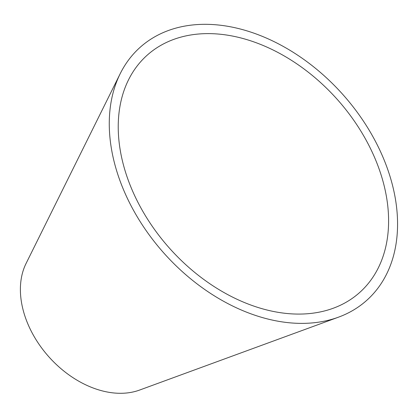 <?xml version="1.0" encoding="UTF-8"?>
<svg xmlns="http://www.w3.org/2000/svg" width="418" height="418" viewBox="0 0 418 418"><rect width="100%" height="100%" fill="white"/><g stroke="black" fill="none" stroke-linecap="round" stroke-linejoin="round"><path stroke-width="0.63" d="M220.939 34.307A159.268 112.123 -131.9 0 1 375.886 160.564A159.268 112.123 -131.9 0 1 333.193 308.259A159.268 112.123 -131.9 0 1 285.886 313.39A159.268 112.123 -131.9 0 1 150.966 224.377A159.268 112.123 -131.9 0 1 128.493 79.901A159.268 112.123 -131.9 0 1 220.939 34.307M338.481 317.173L139.581 390.067A88.313 62.172 -131.9 0 1 113.351 392.915A88.313 62.172 -131.9 0 1 38.54 343.554A88.313 62.172 -131.9 0 1 26.078 263.45L120.212 73.672A169.828 119.558 -131.9 0 1 218.786 25.054A169.828 119.558 -131.9 0 1 384.011 159.686A169.828 119.558 -131.9 0 1 338.481 317.173A169.828 119.558 -131.9 0 1 288.039 322.644A169.828 119.558 -131.9 0 1 144.168 227.726A169.828 119.558 -131.9 0 1 120.212 73.672"/></g></svg>
